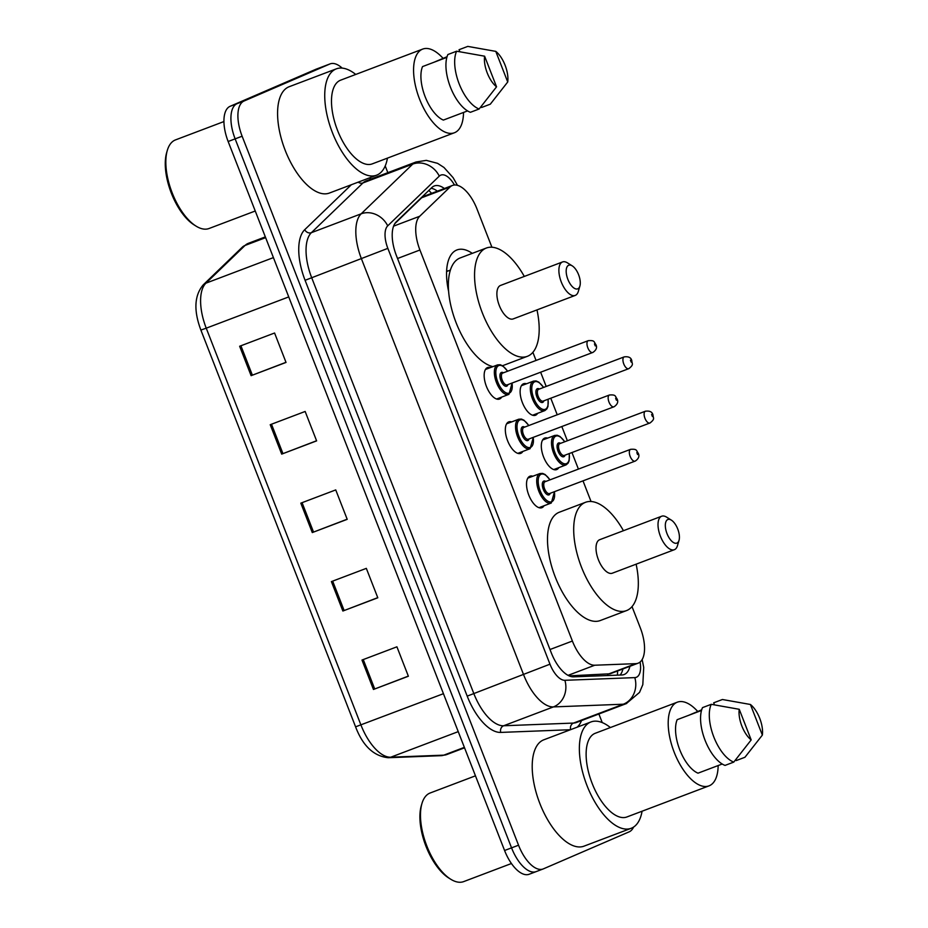 <?xml version="1.0" encoding="UTF-8"?>
<svg xmlns="http://www.w3.org/2000/svg" width="928" height="928" viewBox="0 0 928 928"><rect width="100%" height="100%" fill="white"/><g stroke="black" fill="none" stroke-linecap="round" stroke-linejoin="round"><path stroke-width="1.39" d="M544.04 505.76A16.843 7.772 -110.7 0 1 542.033 507.639A16.843 7.772 -110.7 0 1 541.882 507.697A16.843 7.772 -110.7 0 1 528.705 494.868A16.843 7.772 -110.7 0 1 529.807 476.261A16.843 7.772 -110.7 0 1 529.958 476.192A16.843 7.772 -110.7 0 1 532.858 476.226M522.858 451.426A16.843 7.772 -110.7 0 1 520.852 453.316A16.843 7.772 -110.7 0 1 520.701 453.374A16.843 7.772 -110.7 0 1 507.523 440.545A16.843 7.772 -110.7 0 1 508.625 421.927A16.843 7.772 -110.7 0 1 508.776 421.869A16.843 7.772 -110.7 0 1 511.676 421.892M501.677 397.103A16.843 7.772 -110.7 0 1 499.67 398.982A16.843 7.772 -110.7 0 1 499.519 399.04A16.843 7.772 -110.7 0 1 486.342 386.21A16.843 7.772 -110.7 0 1 487.444 367.604A16.843 7.772 -110.7 0 1 487.594 367.546A16.843 7.772 -110.7 0 1 490.494 367.569M537.637 413.32A16.843 7.772 -110.7 0 1 535.63 415.199A16.843 7.772 -110.7 0 1 535.479 415.257A16.843 7.772 -110.7 0 1 522.313 402.427A16.843 7.772 -110.7 0 1 523.404 383.821A16.843 7.772 -110.7 0 1 523.554 383.763A16.843 7.772 -110.7 0 1 526.454 383.786M558.818 467.642A16.843 7.772 -110.7 0 1 556.812 469.522A16.843 7.772 -110.7 0 1 556.661 469.591A16.843 7.772 -110.7 0 1 543.495 456.75A16.843 7.772 -110.7 0 1 544.585 438.144A16.843 7.772 -110.7 0 1 544.736 438.086A16.843 7.772 -110.7 0 1 547.636 438.109M569.131 675.874L610.172 673.774M491.91 247.242L477.073 209.183A31.587 14.581 69.3 0 0 452.493 185.438A31.587 14.581 69.3 0 0 450.057 187.004L419.711 216.259A31.587 14.581 69.3 0 0 419.932 250.003L572.39 641.039A31.587 14.581 69.3 0 0 594.755 665.225L635.889 663.648A31.587 14.581 69.3 0 0 638.104 663.195A31.587 14.581 69.3 0 0 638.383 663.091A31.587 14.581 69.3 0 0 640.32 627.885L632.026 606.61M448.595 291.311A51.052 23.571 -110.7 0 1 456.506 250.119A51.052 23.571 -110.7 0 1 456.97 249.934A51.052 23.571 -110.7 0 1 472.282 253.367M447.621 271.15A51.052 23.571 69.3 0 0 446.646 270.152M452.493 185.438L424.316 196.11A42.108 19.442 -110.7 0 1 424.328 196.11L421.672 197.757L394.783 223.683M591.043 501.514L583.004 480.866M578.411 469.104L571.95 452.539M567.368 440.765L561.823 426.544M557.229 414.77L550.768 398.216M546.186 386.442L540.641 372.221M536.048 360.447L532.892 352.338M444.373 188.512A31.587 14.581 69.3 0 0 434.292 185.96A31.587 14.581 69.3 0 0 431.856 187.526L396.21 221.896A31.587 14.581 69.3 0 0 396.43 255.652L551.22 652.651A31.587 14.581 69.3 0 0 573.585 676.837L621.911 674.981A31.587 14.581 69.3 0 0 624.126 674.528A31.587 14.581 69.3 0 0 624.416 674.412A31.587 14.581 69.3 0 0 629.915 666.304M622.92 668.949A31.587 14.581 -110.7 0 1 620.113 675.05M633.569 827.08A31.587 14.581 -110.7 0 1 629.172 831.836L543.414 868.852A31.587 14.581 -110.7 0 1 543.135 868.968A31.587 14.581 -110.7 0 1 518.543 845.211L242.127 136.219A31.587 14.581 -110.7 0 1 244.052 101.013L329.811 64.009A31.587 14.581 -110.7 0 1 330.09 63.893A31.587 14.581 -110.7 0 1 342.188 68.115M385.213 165.95L387.834 172.666M598.885 713.992L602.237 722.587M543.135 868.968L536.152 871.612A31.587 14.581 -110.7 0 0 536.43 871.496A31.587 14.581 -110.7 0 1 536.152 871.612A31.587 14.581 -110.7 0 1 511.56 847.856L235.132 138.864A31.587 14.581 -110.7 0 1 237.069 103.669L322.828 66.654A31.587 14.581 -110.7 0 1 323.106 66.538A31.587 14.581 -110.7 0 1 323.396 66.433M431.102 188.256A31.587 14.581 -110.7 0 1 437.39 191.156M529.447 874.141A31.587 14.581 -110.7 0 1 529.169 874.257L536.152 871.612A31.587 14.581 -110.7 0 1 511.56 847.856L235.132 138.864A31.587 14.581 -110.7 0 1 237.069 103.669L322.828 66.654A31.587 14.581 -110.7 0 1 323.106 66.538L330.09 63.893M529.169 874.257A31.587 14.581 -110.7 0 1 504.577 850.5L228.149 141.508A31.587 14.581 -110.7 0 1 230.086 106.314L315.845 69.298A31.587 14.581 -110.7 0 1 316.123 69.182A31.587 14.581 -110.7 0 1 316.413 69.078M239.644 346.248L274.572 333.013L286.033 362.43L251.105 375.666L239.644 346.248M331.4 581.601L366.328 568.365L377.8 597.783L342.873 611.018L331.4 581.601M361.99 660.052L396.917 646.816L408.378 676.234L373.45 689.469L361.99 660.052M270.222 424.699L305.15 411.464L316.622 440.881L281.694 454.117L270.222 424.699M300.811 503.15L335.739 489.914L347.211 519.332L312.284 532.568L300.811 503.15M347.165 519.204L312.284 532.568M316.576 440.754L281.694 454.117M408.332 676.106L373.45 689.469M377.742 597.655L342.873 611.018M285.986 362.303L251.105 375.666M511.444 863.516L463.698 881.6A47.374 21.878 -110.7 0 1 450.602 879.152A47.374 21.878 -110.7 0 1 421.95 803.509A47.374 21.878 -110.7 0 1 429.71 793.173A47.374 21.878 -110.7 0 1 430.14 792.999L475.461 775.831M642.072 811.223A56.852 26.251 -110.7 0 1 631.736 828.066A56.852 26.251 -110.7 0 1 631.226 828.275A56.852 26.251 -110.7 0 1 586.751 784.972A56.852 26.251 -110.7 0 1 590.44 722.158A56.852 26.251 -110.7 0 1 590.95 721.961A56.852 26.251 -110.7 0 1 610.38 727.54M631.226 828.275L584.072 846.139A56.852 26.251 -110.7 0 1 539.597 802.836A56.852 26.251 -110.7 0 1 543.286 740.022A56.852 26.251 -110.7 0 1 543.796 739.813L590.95 721.961M718.156 765.554A44.741 20.66 -110.7 0 1 709.421 785.703A44.741 20.66 -110.7 0 1 709.015 785.865A44.741 20.66 -110.7 0 1 674.018 751.784A44.741 20.66 -110.7 0 1 676.918 702.345A44.741 20.66 -110.7 0 1 677.324 702.183A44.741 20.66 -110.7 0 1 697.624 711.347M627.34 816.791A44.741 20.66 -110.7 0 1 626.934 816.953A44.741 20.66 -110.7 0 1 591.936 782.872A44.741 20.66 -110.7 0 1 594.836 733.445A44.741 20.66 -110.7 0 1 595.242 733.282L677.324 702.183M701.487 710.477L677.162 719.687A31.587 14.581 -110.7 0 0 679.772 749.812A31.587 14.581 -110.7 0 0 698.007 773.175L722.216 764.011M751.181 739.918A21.054 9.721 -110.7 0 1 739.245 709.294L751.181 739.918L733.781 762.097A33.686 15.556 -110.7 0 1 713.806 736.96A33.686 15.556 -110.7 0 1 711.254 704.317L702.519 707.623A33.686 15.556 -110.7 0 0 705.071 740.266A33.686 15.556 -110.7 0 0 725.046 765.403L733.781 762.097M739.245 709.294L711.254 704.317M688.53 715.384L701.684 709.816M450.602 879.152L448.688 877.958A45.263 20.903 -110.7 0 1 421.312 805.666L421.95 803.509M750.416 704.48A21.054 9.721 -110.7 0 1 762.352 735.092L750.416 704.48L722.413 699.503L713.69 702.809L714.467 704.804M762.352 735.092L744.94 757.271L736.206 760.577L735.834 759.603M667.777 519.552A12.632 5.835 -110.7 0 1 671.385 520.156A12.632 5.835 -110.7 0 1 679.029 540.328A12.632 5.835 -110.7 0 1 676.953 543.077A12.632 5.835 -110.7 0 1 667.012 533.623A12.632 5.835 -110.7 0 1 667.777 519.552M679.029 540.328L677.44 545.734A17.899 8.259 -110.7 0 1 674.505 549.643A17.899 8.259 -110.7 0 1 674.343 549.701A17.899 8.259 -110.7 0 1 660.342 536.071A17.899 8.259 -110.7 0 1 661.502 516.293A17.899 8.259 -110.7 0 1 661.664 516.235A17.899 8.259 -110.7 0 1 666.617 517.151L671.385 520.156M599.824 539.655A17.899 8.259 69.3 0 0 599.662 539.713A17.899 8.259 69.3 0 0 599.511 539.783A17.899 8.259 69.3 0 0 598.34 559.561A17.899 8.259 69.3 0 0 612.341 573.191A17.899 8.259 69.3 0 0 612.503 573.121M636.121 564.178A57.896 26.738 -110.7 0 1 627.038 610.392A57.896 26.738 -110.7 0 1 626.516 610.601A57.896 26.738 -110.7 0 1 581.218 566.486A57.896 26.738 -110.7 0 1 584.976 502.524A57.896 26.738 -110.7 0 1 585.498 502.303A57.896 26.738 -110.7 0 1 623.442 530.712M626.516 610.601L600.323 620.519A57.896 26.738 -110.7 0 1 555.025 576.416A57.896 26.738 -110.7 0 1 558.784 512.442A57.896 26.738 -110.7 0 1 559.306 512.233L585.498 502.303M568.644 265.269A12.632 5.835 -110.7 0 1 572.251 265.872A12.632 5.835 -110.7 0 1 579.896 286.044A12.632 5.835 -110.7 0 1 577.819 288.805A12.632 5.835 -110.7 0 1 567.866 279.351A12.632 5.835 -110.7 0 1 568.644 265.269M579.896 286.044L578.306 291.462A17.899 8.259 -110.7 0 1 575.36 295.359A17.899 8.259 -110.7 0 1 575.209 295.429A17.899 8.259 -110.7 0 1 561.208 281.799A17.899 8.259 -110.7 0 1 562.368 262.021A17.899 8.259 -110.7 0 1 562.53 261.951A17.899 8.259 -110.7 0 1 567.472 262.879L572.251 265.872M500.691 285.383A17.899 8.259 69.3 0 0 500.528 285.441A17.899 8.259 69.3 0 0 500.366 285.511A17.899 8.259 69.3 0 0 499.206 305.277A17.899 8.259 69.3 0 0 513.207 318.907A17.899 8.259 69.3 0 0 513.37 318.849M536.987 309.906A57.896 26.738 -110.7 0 1 527.893 356.108A57.896 26.738 -110.7 0 1 527.371 356.317A57.896 26.738 -110.7 0 1 482.084 312.214A57.896 26.738 -110.7 0 1 485.843 248.24A57.896 26.738 -110.7 0 1 486.353 248.031A57.896 26.738 -110.7 0 1 524.308 276.44M492.942 366.641A57.896 26.738 -110.7 0 1 453.084 314.012A57.896 26.738 -110.7 0 1 459.638 258.17A57.896 26.738 -110.7 0 1 460.16 257.949L486.353 248.031M255.246 211.004L209.067 228.497A47.374 21.878 -110.7 0 1 195.97 226.061A47.374 21.878 -110.7 0 1 167.307 150.406A47.374 21.878 -110.7 0 1 175.079 140.07A47.374 21.878 -110.7 0 1 175.508 139.896L223.915 121.568M387.44 158.12A56.852 26.251 -110.7 0 1 377.104 174.974A56.852 26.251 -110.7 0 1 376.594 175.183A56.852 26.251 -110.7 0 1 332.12 131.869A56.852 26.251 -110.7 0 1 335.808 69.066A56.852 26.251 -110.7 0 1 336.319 68.858A56.852 26.251 -110.7 0 1 355.749 74.449M376.594 175.183L329.44 193.036A56.852 26.251 -110.7 0 1 284.966 149.733A56.852 26.251 -110.7 0 1 288.654 86.93A56.852 26.251 -110.7 0 1 289.165 86.722L336.319 68.858M463.524 112.45A44.741 20.66 -110.7 0 1 454.79 132.6A44.741 20.66 -110.7 0 1 454.384 132.762A44.741 20.66 -110.7 0 1 419.386 98.681A44.741 20.66 -110.7 0 1 422.286 49.254A44.741 20.66 -110.7 0 1 422.692 49.091A44.741 20.66 -110.7 0 1 442.992 58.255M372.696 163.699A44.741 20.66 -110.7 0 1 372.302 163.862A44.741 20.66 -110.7 0 1 337.305 129.769A44.741 20.66 -110.7 0 1 340.205 80.342A44.741 20.66 -110.7 0 1 340.599 80.179L422.692 49.091M446.855 57.374L422.53 66.596A31.587 14.581 -110.7 0 0 425.14 96.709A31.587 14.581 -110.7 0 0 443.375 120.083L467.584 110.908M496.55 86.814A21.054 9.721 -110.7 0 1 484.613 56.19L496.55 86.814L479.138 108.994A33.686 15.556 -110.7 0 1 459.174 83.868A33.686 15.556 -110.7 0 1 456.622 51.214L447.888 54.532A33.686 15.556 -110.7 0 0 450.44 87.174A33.686 15.556 -110.7 0 0 470.415 112.3L479.138 108.994M484.613 56.19L456.622 51.214M433.886 62.292L447.052 56.712M195.97 226.061L194.056 224.866A45.263 20.903 -110.7 0 1 166.68 152.575L167.307 150.406M495.784 51.376A21.054 9.721 -110.7 0 1 507.72 82L495.784 51.376L467.782 46.4L459.047 49.706L459.836 51.713M507.72 82L490.309 104.18L481.574 107.486L481.203 106.511M607.504 674.389L635.889 663.648M428.806 190.472A31.587 27.48 46 0 1 431.59 193.349M617.561 670.979A31.587 27.678 87.8 0 1 617.375 675.155M568.052 675.352L594.755 665.225M550.002 649.519L572.39 641.039M397.544 258.494L419.932 250.003M393.576 226.154L419.711 216.259M421.672 197.757L450.057 187.004M454.476 185.008A21.054 9.721 69.3 0 0 440.719 175.16A21.054 9.721 69.3 0 0 439.28 176.123L387.707 225.852A21.054 9.721 69.3 0 0 387.846 248.356L549.979 664.181A21.054 9.721 69.3 0 0 564.885 680.305L634.798 677.614A21.054 9.721 69.3 0 0 636.469 677.243A21.054 9.721 69.3 0 0 640.088 662.035M634.798 677.614A21.054 18.456 87.8 0 1 623.314 704.213L553.401 706.916A42.108 19.442 -110.7 0 1 523.578 674.656L361.456 258.831A42.108 19.442 -110.7 0 1 361.154 213.823L412.74 164.094A42.108 19.442 -110.7 0 1 415.605 162.156A42.108 19.442 -110.7 0 1 415.988 162.006L366.212 180.856A42.108 19.442 69.3 0 0 365.829 181.018A42.108 19.442 69.3 0 0 362.964 182.944L311.379 232.684A42.108 19.442 69.3 0 0 311.68 277.681L473.802 693.506A42.108 19.442 69.3 0 0 503.626 725.766L573.539 723.063A42.108 19.442 69.3 0 0 576.497 722.471L626.272 703.621A42.108 19.442 -110.7 0 1 623.314 704.213L573.539 723.063A5.266 4.617 -92.2 0 0 570.65 729.64M358.185 182.155A5.266 4.582 -134 0 0 362.964 182.944L412.74 164.094A21.054 18.316 46 0 1 439.28 176.123M581.508 720.58A47.374 21.878 -110.7 0 1 577.1 727.204M570.453 729.721L500.76 732.412A47.374 21.878 -110.7 0 1 467.202 696.128L305.08 280.302A47.374 21.878 -110.7 0 1 304.744 229.668L351.352 184.742M369.112 178.014A47.374 21.878 -110.7 0 1 371.212 178.965M518.543 845.211L504.577 850.5M329.811 64.009L315.845 69.298M244.052 101.013L230.086 106.314M242.127 136.219L228.149 141.508M564.885 680.305A21.054 18.456 87.8 0 1 553.401 706.916L503.626 725.766A5.266 4.617 -92.2 0 0 500.76 732.412M549.979 664.181L467.202 696.128M626.655 703.47A42.108 19.442 -110.7 0 1 626.272 703.621L639.531 692.404L642.814 684.655L643.719 667.406L642.153 659.564M387.707 225.852A21.054 18.316 46 0 0 361.154 213.823L311.379 232.684A5.266 4.582 -134 0 1 304.744 229.668M387.846 248.356L305.08 280.302M443.433 693.692L355.586 726.833L200.889 330.066L206.236 328.176L360.922 724.942A42.108 19.442 69.3 0 0 390.746 757.202L443.804 755.148A42.108 19.442 69.3 0 0 446.762 754.557L464.545 747.817M446.762 754.557L441.218 755.67A10.533 9.222 87.8 0 0 443.804 755.148L464.36 747.365M200.889 330.066C193.569 310.602 194.335 295.545 203.174 284.919A10.533 9.164 46 0 1 205.935 283.168A42.108 19.442 69.3 0 0 206.236 328.176L288.747 296.914M458.235 731.635L390.746 757.202A10.533 9.222 87.8 0 1 388.171 757.724C373.636 756.111 362.778 745.81 355.586 726.833M203.174 284.919L242.312 247.173A10.533 9.164 46 0 1 245.073 245.433L205.935 283.168L273.412 257.613M242.312 247.173L248.321 243.345A42.108 19.442 69.3 0 0 245.073 245.433L265.628 237.649M302.076 502.663L313.548 532.08M332.665 581.114L344.137 610.531M363.254 659.564L374.726 688.982M271.498 424.212L282.959 453.63M240.909 345.761L252.381 375.179M566.045 464.905A15.788 7.296 -110.7 0 1 565.894 464.963A15.788 7.296 -110.7 0 1 553.54 452.934A15.788 7.296 -110.7 0 1 554.573 435.487A15.788 7.296 -110.7 0 1 554.712 435.429L542.578 440.023M564.688 441.786A14.744 6.809 69.3 0 0 555.826 436.137A14.744 6.809 69.3 0 0 554.921 452.562A14.744 6.809 69.3 0 0 566.532 463.594A14.744 6.809 69.3 0 0 569.166 453.595M565.059 455.149A7.366 3.399 -110.7 0 1 563.853 456.727A7.366 3.399 -110.7 0 1 558.053 451.217A7.366 3.399 -110.7 0 1 558.505 443.004A7.366 3.399 -110.7 0 1 560.582 443.34M559.874 443.607A6.322 2.912 69.3 0 0 559.816 443.63A6.322 2.912 69.3 0 0 559.758 443.654A6.322 2.912 69.3 0 0 559.352 450.625A6.322 2.912 69.3 0 0 564.294 455.439A6.322 2.912 69.3 0 0 564.34 455.416M649.925 423.006A6.322 2.912 -110.7 0 1 649.867 423.029A6.322 2.912 -110.7 0 1 644.925 418.215A6.322 2.912 -110.7 0 1 645.331 411.243A6.322 2.912 -110.7 0 1 645.389 411.22A6.322 2.912 -110.7 0 1 645.505 411.174M651.607 414.491L652.372 416.452L651.607 414.491M544.864 410.582A15.788 7.296 -110.7 0 1 544.713 410.64A15.788 7.296 -110.7 0 1 532.359 398.611A15.788 7.296 -110.7 0 1 533.391 381.164A15.788 7.296 -110.7 0 1 533.53 381.106L521.397 385.7M543.506 387.452A14.744 6.809 69.3 0 0 534.644 381.814A14.744 6.809 69.3 0 0 533.739 398.24A14.744 6.809 69.3 0 0 545.351 409.271A14.744 6.809 69.3 0 0 547.984 399.272M543.878 400.826A7.366 3.399 -110.7 0 1 542.671 402.404A7.366 3.399 -110.7 0 1 536.871 396.894A7.366 3.399 -110.7 0 1 537.324 388.681A7.366 3.399 -110.7 0 1 539.4 389.018M538.692 389.284A6.322 2.912 69.3 0 0 538.634 389.308A6.322 2.912 69.3 0 0 538.576 389.331A6.322 2.912 69.3 0 0 538.17 396.302A6.322 2.912 69.3 0 0 543.112 401.116A6.322 2.912 69.3 0 0 543.158 401.093M628.743 368.683A6.322 2.912 -110.7 0 1 628.685 368.706A6.322 2.912 -110.7 0 1 623.744 363.892A6.322 2.912 -110.7 0 1 624.15 356.909A6.322 2.912 -110.7 0 1 624.208 356.886A6.322 2.912 -110.7 0 1 624.324 356.851M630.425 360.157L631.191 362.117L630.425 360.157M551.255 503.022A15.788 7.296 -110.7 0 1 551.116 503.08A15.788 7.296 -110.7 0 1 538.762 491.051A15.788 7.296 -110.7 0 1 539.794 473.605A15.788 7.296 -110.7 0 1 539.934 473.547L542.613 473.396L545.188 474.556L550.049 479.846M549.91 479.892A14.744 6.809 69.3 0 0 541.047 474.254A14.744 6.809 69.3 0 0 540.142 490.68A14.744 6.809 69.3 0 0 551.754 501.712A14.744 6.809 69.3 0 0 554.387 491.712M550.269 493.267A7.366 3.399 -110.7 0 1 549.074 494.844A7.366 3.399 -110.7 0 1 543.274 489.323A7.366 3.399 -110.7 0 1 543.727 481.11A7.366 3.399 -110.7 0 1 545.803 481.446M545.096 481.725A6.322 2.912 69.3 0 0 545.038 481.736A6.322 2.912 69.3 0 0 544.98 481.76A6.322 2.912 69.3 0 0 544.562 488.743A6.322 2.912 69.3 0 0 549.504 493.557A6.322 2.912 69.3 0 0 549.562 493.534M635.146 461.123A6.322 2.912 -110.7 0 1 635.088 461.135A6.322 2.912 -110.7 0 1 630.147 456.332A6.322 2.912 -110.7 0 1 630.553 449.349A6.322 2.912 -110.7 0 1 630.611 449.326A6.322 2.912 -110.7 0 1 630.727 449.291M637.594 454.558L636.828 452.597L637.594 454.558M530.074 448.688A15.788 7.296 -110.7 0 1 529.934 448.746A15.788 7.296 -110.7 0 1 517.58 436.717A15.788 7.296 -110.7 0 1 518.613 419.27A15.788 7.296 -110.7 0 1 518.752 419.212L521.432 419.073L524.007 420.233L528.867 425.511M528.728 425.569A14.744 6.809 69.3 0 0 519.866 419.92A14.744 6.809 69.3 0 0 518.961 436.346A14.744 6.809 69.3 0 0 530.572 447.377A14.744 6.809 69.3 0 0 533.206 437.378M529.088 438.932A7.366 3.399 -110.7 0 1 527.893 440.522A7.366 3.399 -110.7 0 1 522.093 435A7.366 3.399 -110.7 0 1 522.545 426.787A7.366 3.399 -110.7 0 1 524.622 427.124M523.914 427.39A6.322 2.912 69.3 0 0 523.856 427.414A6.322 2.912 69.3 0 0 523.798 427.437A6.322 2.912 69.3 0 0 523.392 434.42A6.322 2.912 69.3 0 0 528.322 439.222A6.322 2.912 69.3 0 0 528.38 439.211M613.965 406.789A6.322 2.912 -110.7 0 1 613.907 406.812A6.322 2.912 -110.7 0 1 608.965 401.998A6.322 2.912 -110.7 0 1 609.371 395.026A6.322 2.912 -110.7 0 1 609.429 395.003A6.322 2.912 -110.7 0 1 609.545 394.968M616.412 400.235L615.647 398.274L616.412 400.235M508.892 394.365A15.788 7.296 -110.7 0 1 508.753 394.423A15.788 7.296 -110.7 0 1 496.399 382.394A15.788 7.296 -110.7 0 1 497.431 364.948A15.788 7.296 -110.7 0 1 497.57 364.89L500.25 364.739L502.825 365.91L507.686 371.188M507.546 371.246A14.744 6.809 69.3 0 0 498.684 365.597A14.744 6.809 69.3 0 0 497.779 382.023A14.744 6.809 69.3 0 0 509.391 393.054A14.744 6.809 69.3 0 0 512.024 383.055M507.918 384.61A7.366 3.399 -110.7 0 1 506.711 386.187A7.366 3.399 -110.7 0 1 500.911 380.677A7.366 3.399 -110.7 0 1 501.364 372.464A7.366 3.399 -110.7 0 1 503.44 372.801M502.732 373.068A6.322 2.912 69.3 0 0 502.674 373.091A6.322 2.912 69.3 0 0 502.616 373.114A6.322 2.912 69.3 0 0 502.21 380.086A6.322 2.912 69.3 0 0 507.152 384.9A6.322 2.912 69.3 0 0 507.198 384.876M592.783 352.466A6.322 2.912 -110.7 0 1 592.725 352.489A6.322 2.912 -110.7 0 1 587.784 347.675A6.322 2.912 -110.7 0 1 588.19 340.692A6.322 2.912 -110.7 0 1 588.248 340.669A6.322 2.912 -110.7 0 1 588.364 340.634M595.231 345.912L594.465 343.94L595.231 345.912M609.858 673.902L638.104 663.195M457.481 185.345L453.119 177.677L443.978 167.469L437.552 163.328L426.323 160.37L415.988 162.006M441.218 755.67L388.171 757.724M316.123 69.182L323.106 66.538M248.321 243.345L265.338 236.895M709.015 785.865L626.934 816.953M661.664 516.235L599.662 539.713M674.343 549.701L612.341 573.191M562.53 261.951L500.528 285.441M450.358 270.106L446.577 271.544M527.371 356.317L502.547 365.725M575.209 295.429L513.207 318.907M454.384 132.762L372.302 163.862M553.761 469.556L566.08 464.893L568.075 463.2L569.166 460.706L569.293 453.548M564.294 455.439L650.099 422.936C655.261 418.737 653.184 418.389 652.987 415.06C652.314 411.916 649.786 410.64 645.389 411.22L559.816 443.63M564.827 441.728L560.025 436.485L557.206 435.244L554.712 435.429M532.579 415.234L544.898 410.57L546.894 408.877L547.984 406.383L548.123 399.214M543.112 401.116L628.917 368.613C634.079 364.414 632.003 364.066 631.806 360.725C631.133 357.593 628.604 356.317 624.208 356.886L538.634 389.308M543.646 387.405L538.843 382.15L536.024 380.921L533.53 381.106M554.515 491.654L551.29 503.011L538.982 507.674M545.038 481.736L630.611 449.326C637.559 448.816 636.144 450.672 638.232 453.224C639.705 456.066 638.731 458.676 635.32 461.042L549.504 493.557M539.934 473.547L527.8 478.14M533.333 437.332L530.108 448.676L517.801 453.351M523.856 427.414L609.429 395.003C616.378 394.481 614.962 396.337 617.05 398.889C618.524 401.743 617.549 404.353 614.139 406.719L528.322 439.222M518.752 419.212L506.618 423.818M512.152 383.009L508.927 394.354L496.619 399.017M502.674 373.091L588.248 340.669C595.196 340.158 593.781 342.014 595.869 344.566C597.342 347.408 596.368 350.018 592.957 352.396L507.152 384.9M497.57 364.89L485.437 369.483"/></g></svg>
